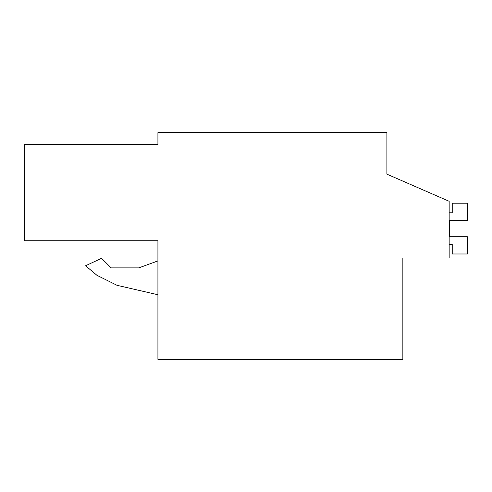 <?xml version="1.0" encoding="UTF-8"?>
<svg xmlns="http://www.w3.org/2000/svg" width="492" height="492" viewBox="0 0 492 492"><rect width="100%" height="100%" fill="white"/><g stroke="black" fill="none" stroke-linecap="round" stroke-linejoin="round"><path stroke-width="0.74" d="M402.856 257.974L449.159 257.974L449.159 201.296L386.884 174.15L386.884 132.637L157.92 132.637L157.92 144.611L24.6 144.611L24.6 240.742L157.92 240.742L157.92 359.363L402.856 359.363L402.856 257.974M157.92 240.742L24.6 240.742M386.884 174.15L386.884 163.768M157.92 260.908L138.762 267.888L111.186 267.888L101.592 258.288L85.571 265.76L96.955 275.311L116.973 285.292L157.92 294.745M96.955 275.311L116.973 285.292L96.961 275.317L85.571 265.76M138.762 267.888L111.186 267.888M449.159 244.401L452.234 244.401L452.234 253.983L467.4 253.983L467.4 236.75L449.836 236.75L449.836 220.441L467.4 220.441L467.4 203.208L452.234 203.208L452.234 212.79L449.159 212.79M449.836 236.75L449.836 220.441L449.836 236.75"/></g></svg>
